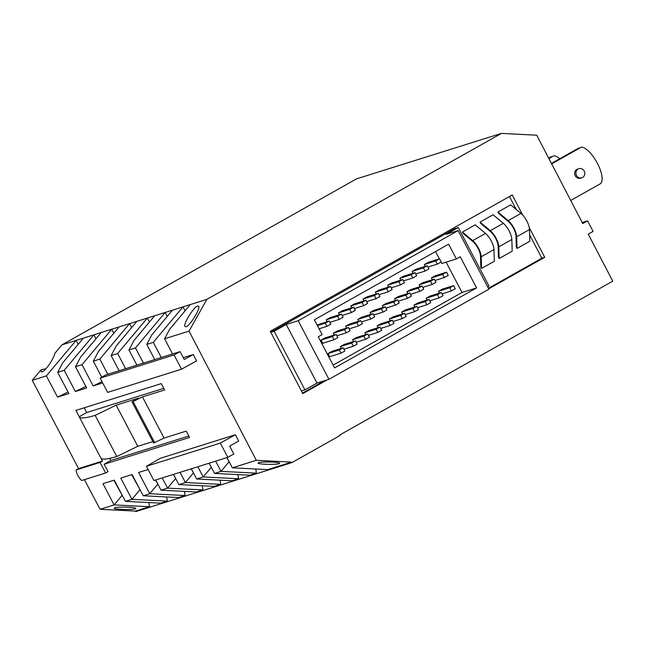 <?xml version="1.0" encoding="UTF-8"?>
<svg xmlns="http://www.w3.org/2000/svg" width="645" height="645" viewBox="0 0 645 645"><rect width="100%" height="100%" fill="white"/><g stroke="black" fill="none" stroke-linecap="round" stroke-linejoin="round"><path stroke-width="0.97" d="M435.98 282.276L434.311 279.108L430.449 281.284L432.11 284.453L435.98 282.276M133.088 401.529L131.999 401.875L153.615 443.034L164.064 438.068L142.456 396.901L133.088 401.529L154.695 442.696M131.999 401.875L138.764 398.062L116.165 405.157L137.772 446.316L116.769 456.523A239.069 17.536 152.3 0 1 100.878 458.015L79.27 416.847A239.069 17.536 152.3 0 1 79.222 416.743L86.688 412.534L163.782 388.346M61.968 344.841L54.857 353.323C53.938 358.58 45.263 371.262 42.151 371.907L41.111 371.625L41.078 369.779L32.25 380.308L46.376 375.882L76.086 340.407L61.968 344.841L356.548 178.85L501.431 133.394L536.737 135.208L582.757 223.565L587.587 220.848L593.086 231.41L588.256 234.135L612.75 281.156L339.899 434.899L340.173 435.423L291.879 462.634L135.797 511.606L135.523 511.082L100.104 509.308L84.406 479.646M131.628 327.596L129.548 323.637L147.366 318.041L117.656 353.516L125.622 368.706M487.685 286.872L489.015 286.122L458.256 227.548L454.693 228.661L270.827 332.264M301.4 390.959L304.924 389.854L316.993 383.049L328.95 379.3L488.894 289.178L458.135 230.596L446.187 234.345L458.256 227.548M184.228 359.539L180.068 351.622L174.045 354.96L181.527 369.206L196.588 360.869L193.266 354.532L184.228 359.539M517.024 248.454L516.677 236.771L529.472 229.564L529.819 241.246L517.024 248.454L516.298 247.083L515.976 236.054A10.755 4.023 60.6 0 0 508.333 221.501L498.633 213.422L497.908 212.044L510.703 204.836L520.983 213.39A11.957 4.467 60.6 0 1 529.472 229.564M393.652 302.021L395.312 305.19L399.174 303.013L397.514 299.844L393.652 302.021L382.348 305.569L383.299 307.367M395.312 305.19L385.968 308.125M374.35 295.531L378.212 293.354L379.873 296.515L376.011 298.691L374.35 295.531L363.046 299.07L363.998 300.876M363.046 299.07L366.908 296.894L378.212 293.354M439.543 258.79L435.681 260.967L424.378 264.514L428.24 262.338L439.543 258.79L441.204 261.959L437.342 264.136L427.99 267.07M167.265 316.413L165.185 312.454L172.513 310.156L151.881 334.787L146.77 344.382L153.292 342.334L161.266 357.524M193.266 354.532L183.253 357.677M107.804 374.293L99.83 359.104L129.548 323.637L119.059 326.926L98.419 351.557L93.315 361.152L99.83 359.104M441.043 262.047L441.817 263.515L456.37 258.943L460.24 256.766L476.582 287.904L334.602 367.908L318.259 336.771L322.121 334.594L314.365 319.815L448.614 244.173L456.37 258.943M154.744 359.571L146.77 344.382M84.285 407.777L86.688 412.534M336.9 335.771L346.252 332.836L350.114 330.659L348.453 327.491L344.583 329.668L333.288 333.215L334.231 335.013M346.252 332.836L344.583 329.668M339.359 349.985L343.221 347.808L331.925 351.356L328.055 353.533L339.359 349.985L341.02 353.154L344.882 350.977L343.221 347.808M509.469 196.523L516.266 209.464M529.634 234.925L541.848 258.194L544.727 257.299L488.725 288.855M327.265 379.832L302.787 393.619L270.311 331.28L512.259 194.951L522.764 215.132M529.222 227.524L544.727 257.299M291.879 462.634L291.605 462.11L256.307 460.296L189.033 331.119L206.852 299.377L501.431 133.394M185.091 310.825L183.003 306.859L206.852 299.377M190.331 304.561L169.7 329.2L164.588 338.786L172.562 353.976M189.033 331.119L164.588 338.786M197.66 305.964C193.806 306.738 183.051 324.129 184.97 326.491L186.01 326.773C189.848 326.007 200.555 308.729 198.716 306.278L197.66 305.964M142.456 396.901L164.62 389.951L161.298 383.614L75.892 410.414L79.222 416.743M481.533 268.457L494.328 261.249L493.981 249.567A11.957 4.467 60.6 0 0 485.491 233.393L475.212 224.831L462.417 232.047L472.688 240.601A11.957 4.467 60.6 0 1 481.186 256.775L481.533 268.457L480.807 267.078L480.477 256.057A10.755 4.023 60.6 0 0 472.833 241.504L463.134 233.417L462.417 232.047M95.992 338.778L93.912 334.811L101.241 332.514L80.601 357.153L75.497 366.747L86.648 387.984L75.344 391.531L64.194 370.286L93.912 334.811L83.415 338.109L62.783 362.74L57.679 372.334L64.194 370.286M75.344 391.531L85.833 386.436M117.656 353.516L111.134 355.564L119.107 370.746M382.348 305.569L386.218 303.392L397.514 299.844M411.147 274.794L415.009 272.617L416.67 275.786L412.808 277.963L411.147 274.794L399.844 278.342L400.795 280.14M399.844 278.342L403.714 276.165L415.009 272.617M152.849 441.583L137.772 446.316M442.067 293.878L451.419 290.943L455.281 288.767L453.62 285.606L442.317 289.145L438.455 291.322L449.759 287.783L453.62 285.606M446.114 262.168L462.022 292.475L476.582 287.904M462.022 292.475L333.134 365.102M422.765 287.388L432.11 284.453M180.068 351.622L105.732 374.947L100.16 378.139L107.642 392.386L181.527 369.206M116.769 456.523L95.154 415.364L116.165 405.157M435.681 260.967L437.342 264.136M424.378 264.514L425.329 266.32M149.447 322.008L147.366 318.041L154.695 315.744L134.063 340.375L128.952 349.969L135.474 347.929L143.448 363.111M333.288 333.215L337.15 331.038L348.453 327.491M365.554 339.326L369.416 337.15L367.755 333.981L363.893 336.158L365.554 339.326L356.201 342.261M380.018 327.071L381.687 330.24L377.817 332.417L376.156 329.248L380.018 327.071L368.722 330.619L364.86 332.796L376.156 329.248M430.449 281.284L419.153 284.832L423.015 282.655L434.311 279.108M403.464 280.889L412.808 277.963M140.336 490.248L131.677 474.664M366.658 301.626L376.011 298.691M490.321 230.676L503.358 223.323L493.078 214.761L480.041 222.114L490.321 230.676A11.957 4.467 60.6 0 1 498.811 246.842L511.848 239.497L512.194 251.179L499.157 258.524L498.811 246.842M503.358 223.323A11.957 4.467 60.6 0 1 511.848 239.497M41.078 369.779L45.972 368.747M351.477 312.519L349.816 309.35L353.678 307.173L355.339 310.342L351.477 312.519L342.132 315.453M353.678 307.173L342.382 310.721L338.512 312.898L339.464 314.695M349.816 309.35L338.512 312.898M172.513 310.156L183.003 306.859L153.292 342.334M480.041 222.114L480.759 223.493L490.466 231.571A10.755 4.023 60.6 0 1 498.109 246.124L498.432 257.145L499.157 258.524M402.746 279.527L391.442 283.074L387.581 285.251L398.884 281.704L402.746 279.527L404.407 282.695L400.545 284.872L391.192 287.807M398.884 281.704L400.545 284.872M95.154 415.364A239.069 17.536 152.3 0 1 79.27 416.847M32.25 380.308L78.585 468.576L102.491 461.078L100.08 462.433L105.619 472.987L108.038 471.632L104.159 464.239L189.557 437.447L186.236 431.11L164.064 438.068M102.692 382.953L93.162 385.936L101.999 381.647M111.134 355.564L116.245 345.97L136.877 321.331M302.497 393.063L324.387 380.727M488.426 288.299L541.848 258.194M154.695 315.744L165.185 312.454L135.474 347.929M516.677 236.771A11.957 4.467 60.6 0 0 508.187 220.606L497.908 212.044M57.679 372.334L68.83 393.571L57.526 397.118L68.015 392.023M576.493 175.424A4.781 4.418 72.6 0 0 581.79 177.81A4.781 4.418 72.6 0 0 584.225 171.07A4.781 4.418 72.6 0 0 578.928 168.684A4.781 4.418 72.6 0 0 576.493 175.424M78.174 344.374L76.086 340.407L83.415 338.109M113.81 333.191L111.73 329.224L101.241 332.514M75.497 366.747L82.012 364.699L111.73 329.224L119.059 326.926M158.154 484.661L157.823 484.097L149.753 493.731L143.238 495.771L132.088 474.535L120.784 478.082L131.935 499.319L125.42 501.367L114.27 480.122L102.966 483.669L114.117 504.906L100.104 509.308M136.925 365.159L128.952 349.969M100.16 378.139L174.045 354.96M100.08 462.433L76.175 469.939L78.585 468.576M105.619 472.987L81.713 480.493A7.474 2.798 60.6 0 1 76.175 469.939M367.755 333.981L356.451 337.529L352.589 339.705L363.893 336.158M352.589 339.705L353.541 341.511M328.055 353.533L329.724 356.693L341.02 353.154M93.162 385.936L82.012 364.699M364.86 332.796L365.804 334.594M368.472 335.352L377.817 332.417M57.526 397.118L46.376 375.882M93.315 361.152L101.757 377.228M419.153 284.832L420.097 286.63M387.581 285.251L388.524 287.049M435.528 251.542L439.366 258.847M451.419 290.943L449.759 287.783M438.455 291.322L439.398 293.128M388.274 291.782L392.144 289.605L390.475 286.436L386.613 288.613L388.274 291.782L378.929 294.717M109.795 458.337L110.867 460.457L188.8 436.004M102.491 461.078L100.943 458.119M184.486 491.369L185.115 495.521L149.753 493.731L138.602 472.487L148.132 469.504M155.695 479.969L161.056 490.184L196.411 491.974L202.933 489.926L202.304 485.782M175.754 479.138L175.642 478.501L167.571 488.136L161.056 490.184M202.933 489.926L167.571 488.136L162.209 477.921M227.798 457.337L153.913 480.525L146.431 466.271L160.355 458.289L235.377 434.746L238.706 441.083L229.668 446.09L233.821 454.007L227.798 457.337L220.316 443.091L235.377 434.746M226.967 457.603L232.329 467.819L267.691 469.608L291.605 462.11M256.307 460.296L232.329 467.819M193.798 473.478L193.46 472.914L185.397 482.549L180.028 472.325M110.867 460.457L104.159 464.239M582.217 222.533L587.587 220.848M209.149 463.191L214.511 473.414L249.873 475.204L256.396 473.156L255.767 469.004M191.331 468.786L196.693 479.001L232.055 480.791L238.569 478.751L237.941 474.599M220.122 480.186L220.751 484.339L185.397 482.549L178.875 484.589L214.237 486.386L220.751 484.339M143.238 495.771L178.592 497.561L185.115 495.521M166.668 496.956L167.297 501.109L131.935 499.319L140.005 489.684M125.42 501.367L160.774 503.156L167.297 501.109M122.292 495.908L122.187 495.279L114.117 504.906L149.479 506.704L148.85 502.552M149.479 506.704L135.523 511.082M279.172 463.699L279.72 463.247C279.575 461.981 261.773 461.481 258.629 462.659L258.073 463.102C258.161 464.376 276.02 464.876 279.172 463.699M197.846 466.738L203.215 476.953L196.693 479.001M191.194 468.826L193.46 472.914M114.77 507.792L114.213 508.236C114.302 509.51 132.16 510.018 135.313 508.832L135.861 508.381C135.716 507.115 117.914 506.615 114.77 507.792M122.187 495.279L113.859 480.251M175.642 478.501L173.376 474.414M157.823 484.097L155.558 480.009M173.513 474.373L178.875 484.589M238.569 478.751L203.215 476.953L211.286 467.319L211.391 467.956M226.838 457.644L229.104 461.731L221.033 471.366L256.396 473.156M215.672 461.151L221.033 471.366L214.511 473.414M229.104 461.731L229.209 462.368M211.286 467.319L209.02 463.231M146.431 466.271L220.316 443.091M339.214 319.428L343.075 317.251L341.415 314.083L337.553 316.26L339.214 319.428L329.861 322.363M390.475 286.436L379.179 289.984L375.317 292.161L386.613 288.613M341.415 314.083L330.111 317.63L326.249 319.807L337.553 316.26M326.249 319.807L327.192 321.613M375.317 292.161L376.261 293.967M270.852 332.312L274.165 331.272L286.243 324.467L298.192 320.718L328.95 379.3M458.135 230.596L298.192 320.718M274.165 331.272L304.924 389.854M316.993 383.049L286.243 324.467M365.949 300.264L362.079 302.44L363.748 305.609L367.61 303.432L365.949 300.264L354.645 303.811L350.783 305.988L351.727 307.786M361.434 321.944L370.778 319.009L369.117 315.84L372.979 313.663L361.684 317.211L357.822 319.388L358.765 321.194M410.502 294.297L419.847 291.363L418.186 288.194L422.048 286.017L410.744 289.565L406.882 291.742L407.834 293.548M392.289 320.162L388.427 322.339L390.088 325.507L393.95 323.33L392.289 320.162L380.985 323.709L377.123 325.886L378.067 327.684M404.552 313.252L406.213 316.413L402.351 318.59L400.69 315.429L404.552 313.252L393.257 316.792L389.387 318.969L390.338 320.775M398.231 301.207L407.584 298.272L405.915 295.112L409.785 292.935L398.481 296.474L394.619 298.651L395.562 300.457M343.938 349.171L353.291 346.236L351.622 343.075L355.492 340.899L344.188 344.438L340.326 346.615L341.269 348.421M435.028 280.478L444.381 277.543L448.243 275.367L446.582 272.198L435.278 275.746L431.416 277.922L432.36 279.72M415.727 273.98L425.079 271.045L428.941 268.868L427.28 265.708L415.977 269.247L412.115 271.424L413.058 273.23M405.27 314.615L414.622 311.68L418.484 309.503L416.823 306.335L405.52 309.882L401.658 312.059L402.601 313.865M373.697 315.034L383.049 312.099L386.911 309.923L385.25 306.754L373.947 310.301L370.085 312.478L371.028 314.276M317.421 325.644L325.282 323.177L329.144 321L317.074 324.975M360.716 320.581L356.854 322.758L358.515 325.918L362.377 323.742L360.716 320.581L349.413 324.121L345.551 326.297L346.502 328.103M426.192 298.24L437.487 294.692L439.148 297.861L443.01 295.684L441.349 292.516L430.054 296.063L426.192 298.24L427.135 300.038M413.921 305.15L425.224 301.602L429.086 299.425L417.783 302.973L413.921 305.15L414.864 306.947M324.887 337.948L321.025 340.125L322.685 343.293L333.981 339.746L332.32 336.577L336.182 334.4L324.887 337.948M362.079 302.44L350.783 305.988M363.748 305.609L354.395 308.536M321.025 340.125L332.32 336.577M336.182 334.4L337.843 337.569L333.981 339.746M425.224 301.602L426.885 304.771L430.747 302.594L429.086 299.425M426.885 304.771L417.533 307.705M439.148 297.861L429.804 300.788M441.349 292.516L437.487 294.692M356.854 322.758L345.551 326.297M358.515 325.918L349.171 328.853M329.144 321L330.812 324.161L326.942 326.338L319.082 328.805M325.282 323.177L326.942 326.338M385.25 306.754L381.389 308.931L370.085 312.478M383.049 312.099L381.389 308.931M416.823 306.335L412.953 308.512L414.622 311.68M412.953 308.512L401.658 312.059M427.28 265.708L423.41 267.885L412.115 271.424M425.079 271.045L423.41 267.885M444.381 277.543L442.72 274.375L446.582 272.198M431.416 277.922L442.72 274.375M351.622 343.075L340.326 346.615M353.291 346.236L357.153 344.059L355.492 340.899M405.915 295.112L394.619 298.651M407.584 298.272L411.445 296.095L409.785 292.935M400.69 315.429L389.387 318.969M402.351 318.59L393.007 321.524M390.088 325.507L380.735 328.434M388.427 322.339L377.123 325.886M419.847 291.363L423.709 289.186L422.048 286.017M418.186 288.194L406.882 291.742M357.822 319.388L369.117 315.84M372.979 313.663L374.648 316.832L370.778 319.009M548.653 158.09L551.346 156.574L551.612 157.074M548.911 158.589L553.95 155.751A20.922 7.821 60.6 0 1 559.731 158.734M551.677 163.886L581.548 147.092A20.922 7.821 60.6 0 1 597.407 163.314A20.922 7.821 60.6 0 1 600.068 183.93L570.72 200.466M578.928 168.684L576.638 169.498L575.292 170.732L574.574 172.731L574.784 174.835L575.775 176.73L577.589 178.133L579.355 178.447L581.79 177.81M551.427 163.419L578.944 147.915L579.21 148.415M481.186 256.775L493.981 249.567M508.187 220.606L520.983 213.39M472.688 240.601L485.491 233.393"/></g></svg>

